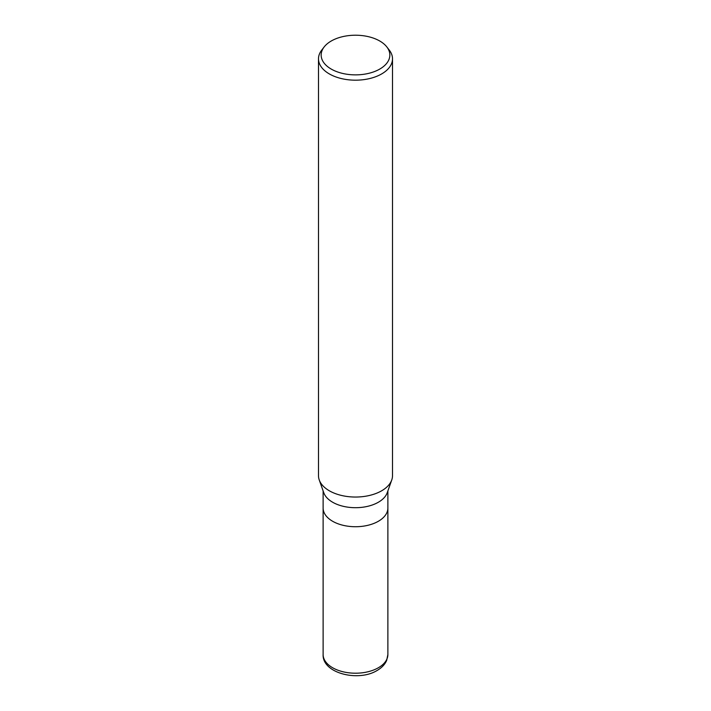 <?xml version="1.0" encoding="UTF-8"?>
<svg xmlns="http://www.w3.org/2000/svg" width="711" height="711" viewBox="0 0 711 711"><rect width="100%" height="100%" fill="white"/><g stroke="black" fill="none" stroke-linecap="round" stroke-linejoin="round"><path stroke-width="1.07" d="M391.717 480.085L387.219 492.75A32.377 18.69 180 0 1 378.394 502.224A32.377 18.69 180 0 1 346.186 506.907A32.377 18.69 180 0 1 323.781 492.75L319.283 480.085M378.394 521.252A32.377 18.69 180 0 0 387.877 508.036A32.377 18.69 180 0 1 378.394 521.252A32.377 18.69 180 0 1 343.111 525.305A32.377 18.69 180 0 1 323.123 508.036L323.123 490.901M386.846 46.953L389.281 50.099A37.008 21.366 180 0 1 392.508 58.826A37.008 21.366 180 0 1 381.665 73.926A37.008 21.366 180 0 1 341.342 78.557A37.008 21.366 180 0 1 318.492 58.826A37.008 21.366 180 0 1 321.719 50.099L324.154 46.953A34.332 19.819 180 0 1 331.219 41.025A34.332 19.819 180 0 1 386.846 46.953A34.332 19.819 180 0 1 379.781 69.065A34.332 19.819 180 0 1 336.027 71.376A34.332 19.819 180 0 1 324.154 46.953M392.508 58.826L392.508 475.677A37.008 21.366 180 0 1 381.665 490.786A37.008 21.366 180 0 1 341.342 495.416A37.008 21.366 180 0 1 318.492 475.677L318.492 58.826M391.752 479.961A37.008 21.366 180 0 1 381.665 490.786M387.877 508.152L387.877 654.52A32.377 18.69 180 0 1 378.394 667.736A32.377 18.69 180 0 1 343.111 671.788A32.377 18.69 180 0 1 323.123 654.52L323.123 508.152M387.877 508.036L387.877 490.901M387.877 654.52L386.668 660.412C384.9 664.474 381.727 667.816 377.168 670.446C358.335 682.133 322.127 673.273 323.123 654.52"/></g></svg>
